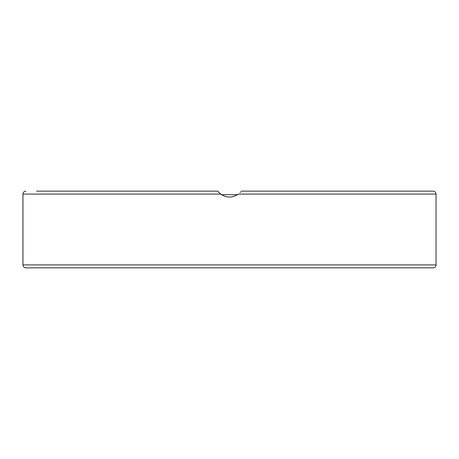 <?xml version="1.0" encoding="UTF-8"?>
<svg xmlns="http://www.w3.org/2000/svg" width="459" height="459" viewBox="0 0 459 459"><rect width="100%" height="100%" fill="white"/><g stroke="black" fill="none" stroke-linecap="round" stroke-linejoin="round"><path stroke-width="0.69" d="M238.525 193.956L237.504 194.679L221.496 194.679M218.713 192.35L217.698 191.139L162.664 191.139M220.63 194.077L217.698 191.139L36.525 191.139M240.086 192.568L240.803 191.77M220.572 194.037L223.912 195.936M226.58 196.75L228.387 196.997M232.392 196.756L235.685 195.677M160.019 191.139L56.291 191.139M22.95 194.094L22.95 264.906L436.05 264.906L436.05 194.094L238.353 194.094C232.449 198.018 226.551 198.018 220.647 194.094L22.95 194.094C23.122 192.298 24.109 191.317 25.899 191.139M22.95 264.906C23.122 266.702 24.109 267.683 25.899 267.861L433.101 267.861C434.891 267.683 435.878 266.702 436.05 264.906M436.05 194.094C435.878 192.298 434.891 191.317 433.101 191.139L241.302 191.139M422.475 191.139L402.709 191.139"/></g></svg>
